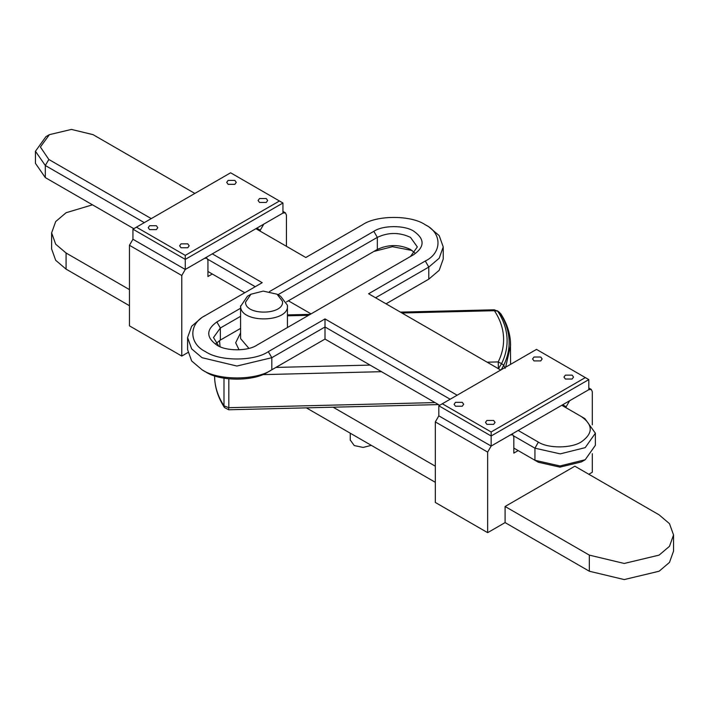 <?xml version="1.0" encoding="UTF-8"?>
<svg xmlns="http://www.w3.org/2000/svg" width="709" height="709" viewBox="0 0 709 709"><rect width="100%" height="100%" fill="white"/><g stroke="black" fill="none" stroke-linecap="round" stroke-linejoin="round"><path stroke-width="1.06" d="M412.053 250.454L392.414 246.688L373.847 251.456L286.454 301.91L377.33 249.444C388.381 244.286 399.424 244.286 410.476 249.444L414.871 252.971M268.321 351.655L271.813 357.699L271.813 369.779L268.321 371.8C254.194 381.575 219.657 381.575 205.53 371.8L202.038 369.779C217.743 380.644 256.109 380.644 271.813 369.779L325.006 339.07L439.686 405.282L325.006 339.07L325.006 326.982L271.813 357.699L236.921 366.039L202.038 357.699L191.652 348.872L187.593 337.555L191.652 326.246L202.038 317.419L205.53 315.408C188.594 323.561 188.594 343.502 205.53 351.655C219.657 361.43 254.194 361.43 268.321 351.655L325.006 318.926L457.128 395.205M187.593 337.555L187.593 349.643L191.652 360.952L202.038 369.779M269.482 291.576L373.847 231.32C382.869 225.072 404.936 225.072 413.959 231.32C424.78 239.039 424.78 246.759 413.959 254.478L256.986 345.106C247.955 351.354 225.896 351.354 216.865 345.106L216.865 345.106C206.044 337.387 206.044 329.667 216.865 321.948L240.581 308.255M500.731 370.036L368.609 293.756L425.294 261.027C442.23 252.865 442.23 232.933 425.294 224.771C411.167 214.995 376.639 214.995 362.503 224.771L305.818 257.5L255.905 228.679M194.86 193.442L93.039 134.639L71.432 129.428L49.417 134.648L40.386 147.02L48.841 159.481L151.256 218.611M144.281 222.644L45.305 165.498L35.45 151.265L45.925 136.66L49.417 134.648M35.45 151.265L35.45 163.345L45.305 177.587L45.305 165.498L48.841 159.481M518.182 430.452L538.379 442.124C548.447 448.691 572.101 448.416 581.699 441.618C593.185 433.234 593.087 424.895 581.407 416.6L561.785 405.282M410.511 256.472L417.335 246.927L410.476 237.364C399.424 232.197 388.381 232.197 377.33 237.364L277.963 294.731M96.53 136.66L93.039 134.648M45.305 177.587L133.815 228.679L45.305 177.587M207.941 271.485L244.773 292.746L207.941 271.485M255.24 286.702L207.79 259.308M584.898 459.911L581.407 461.922L559.942 467.142L538.379 462.259L513.821 448.079L534.941 460.274L560.013 465.964L585.209 459.733L595.374 445.305L595.374 433.226L585.209 447.645L560.27 453.875L534.941 448.185L513.662 435.902M450.153 399.238L325.006 326.982L325.006 318.926M538.379 442.124L534.941 448.185L534.941 460.274L538.379 462.259M581.407 416.6L584.898 418.62L595.374 433.226M425.294 224.771L428.785 226.791L439.181 235.618L443.231 246.927L439.181 258.244L428.785 267.071L375.584 297.78M386.05 303.824L428.785 279.151L439.181 270.324L443.231 259.015L443.231 246.927M215.961 343.599L220.357 340.072L240.581 328.4L220.313 340.098M240.581 316.311L220.357 327.992L213.489 337.555L218.78 346.116M93.615 134.985L93.039 134.639M212.301 253.857L262.215 282.678L202.038 317.419M425.356 281.136L428.785 279.151L425.294 281.163M377.33 249.444L373.847 251.456L377.33 249.444L377.33 237.364L373.847 231.32M220.357 340.072L220.357 327.992L216.865 321.948M350.264 440.014L354.252 445.571L363.114 447.432L371.312 445.358M487.154 362.193L498.214 361.918L498.427 368.795L501.573 363.655L498.214 361.918C502.362 353.49 504.117 344.893 503.479 336.137C502.814 327.381 499.792 318.899 494.412 310.702L497.674 311.162L494.297 309.798L400.425 312.12M505.118 368.334L503.727 365.259C507.892 356.618 509.656 347.809 509.009 338.849C508.326 329.88 505.269 321.195 499.836 312.793L497.674 311.162C503.186 319.564 506.279 328.249 506.97 337.227C507.617 346.205 505.818 355.014 501.573 363.655L503.727 365.259L501.29 369.717M282.492 301.325L277.095 294.226L263.225 291.107L250.933 294.226L245.527 302.238C245.536 316.019 284.531 315.053 282.492 301.325M277.095 294.226L280.587 296.238L287.429 305.224C290.008 322.622 240.608 323.845 240.599 306.385L247.441 296.238L250.933 294.226M287.429 305.224L287.446 327.523M499.535 312.403L497.381 310.781M228.821 378.872L228.821 407.693L223.991 405.84L224.478 407.533C217.938 397.448 214.65 386.892 214.588 375.876L214.73 379.528C215.412 388.585 218.505 397.35 223.991 405.84L223.991 378.189M92.48 204.821L66.079 212.735L55.683 221.562L51.624 232.88L55.683 244.188L66.079 253.016L129.455 289.609M333.115 407.196L435.326 466.203M505.092 506.483L589.33 555.12L624.221 563.46L659.104 555.12L669.491 546.293L673.55 534.976L669.491 523.667L659.104 514.84L574.866 466.203L505.092 506.483L505.092 522.595L589.33 571.232L624.221 579.572L659.104 571.232L669.491 562.405L673.55 551.088L673.55 534.976M311.056 313.892L288.377 300.802M51.624 232.88L51.624 248.992L55.683 260.3L66.079 269.128L129.455 305.721M306.359 407.852L435.326 482.315M462.259 402.322L463.659 404.272L462.259 406.222L455.497 406.222L454.097 404.272L455.497 402.322L462.259 402.322M493.65 420.446L495.05 422.396L493.65 424.354L486.888 424.354L485.488 422.396L486.888 420.446L493.65 420.446M533.983 360.908L540.745 360.908L542.146 358.958L540.745 357.008L533.983 357.008L532.583 358.958L533.983 360.908M565.374 379.031L572.136 379.031L573.537 377.082L572.136 375.132L565.374 375.132L563.974 377.082L565.374 379.031M585.333 377.587L536.491 349.395L442.31 403.767L491.142 431.967L585.333 377.587L588.816 379.599L491.142 435.991L491.142 446.058L487.65 452.103L435.326 421.899L438.818 415.855L491.142 446.058L510.329 434.989L512.793 434.741L513.821 437.001L513.821 453.113L518.182 450.596M487.65 452.103L487.65 532.663L435.326 502.459L435.326 421.899M592.307 424.851L592.307 391.687L591.279 389.427L588.816 389.675L569.628 400.745L566.145 406.789L566.145 407.799M592.307 453.68L592.307 472.247L588.816 474.259M505.092 522.595L487.65 532.663M156.379 225.728L157.779 227.678L156.379 229.627L149.617 229.627L148.216 227.678L149.617 225.728L156.379 225.728M187.779 243.852L189.179 245.801L187.779 247.751L181.017 247.751L179.616 245.801L181.017 243.852L187.779 243.852M228.103 184.313L234.865 184.313L236.265 182.364L234.865 180.405L228.103 180.405L226.703 182.364L228.103 184.313M259.503 202.437L266.265 202.437L267.665 200.487L266.265 198.538L259.503 198.538L258.103 200.487L259.503 202.437M260.265 231.205L260.265 230.195L263.757 224.15L282.944 213.072L282.944 203.004L185.271 259.397L185.271 269.464L181.779 275.509L129.455 245.296L132.938 239.261L185.271 269.464L204.449 258.386L206.922 258.147L207.941 260.407L207.941 276.519L212.301 274.002M181.779 275.509L181.779 356.069L129.455 325.856L129.455 245.296M286.427 246.307L286.427 215.093L285.408 212.833L282.944 213.072L185.271 269.464L132.938 239.261L132.938 229.184L185.271 259.397L185.271 255.373L279.452 200.993L230.611 172.792L136.429 227.172L185.271 255.373M187.85 352.559L181.779 356.069M491.142 431.967L491.142 435.991L438.818 405.778L438.818 415.855L491.142 446.058L588.816 389.675L588.816 379.599M438.818 405.778L442.31 403.767M136.429 227.172L132.938 229.184M282.944 203.004L279.452 200.993M425.294 261.027L428.785 267.071L428.785 279.151M239.075 349.856L235.672 342.757L240.581 332.831M240.581 305.809L240.599 338.61L248.912 348.376M510.453 341.658L510.586 345.318L505.659 367.191M228.617 408.871L228.821 407.693L435.025 402.588M381.504 371.684L262.481 374.636M494.297 309.798L494.412 310.702L401.932 312.988M308.619 315.301L287.446 315.824M219.533 340.577L220.047 346.692M275.898 367.422L370.08 365.091M589.33 555.12L589.33 571.232M66.079 253.016L66.079 269.128M566.145 406.789L562.654 404.777M260.265 230.195L256.782 228.183M350.255 440.324L350.255 433.199M510.586 364.346L510.445 341.419C509.691 331.759 506.448 322.506 500.705 313.662M438.49 404.591L228.732 409.775L224.478 407.533M310.258 314.353L287.446 314.911M591.279 389.427L588.816 388M512.793 434.741L511.774 434.147M285.408 212.833L282.944 211.406M206.922 258.147L205.894 257.553"/></g></svg>
